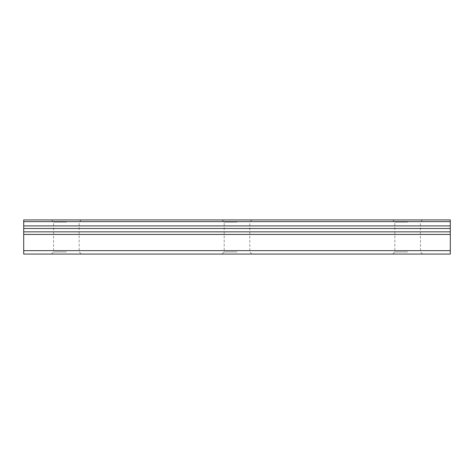 <?xml version="1.0" encoding="UTF-8"?>
<svg xmlns="http://www.w3.org/2000/svg" width="474" height="474" viewBox="0 0 474 474"><rect width="100%" height="100%" fill="white"/><g stroke="black" fill="none" stroke-linecap="round" stroke-linejoin="round"><path stroke-width="0.36" stroke-dasharray="2.37 1.78" d="M66.36 219.936L51.429 219.936L66.36 219.936M66.36 222.069L53.562 222.069L66.36 222.069M66.36 251.931L53.562 251.931L66.36 251.931M66.36 254.064L51.429 254.064L66.36 254.064M237 254.064L222.069 254.064L237 254.064M237 251.931L224.202 251.931L237 251.931M237 222.069L224.202 222.069L237 222.069M237 219.936L222.069 219.936L237 219.936M407.64 254.064L392.709 254.064L407.64 254.064M407.64 251.931L394.842 251.931L407.64 251.931M407.64 222.069L394.842 222.069L407.64 222.069M407.64 219.936L392.709 219.936L407.64 219.936M450.3 221.642L450.3 225.908L23.7 225.908L23.7 221.642L450.3 221.642L450.3 219.936L23.7 219.936L23.7 221.642M450.3 234.44L23.7 234.44L23.7 250.651L450.3 250.651L450.3 225.908M23.7 250.651L23.7 254.064L450.3 254.064L450.3 250.651M23.7 225.908L23.7 234.44M23.7 228.504L450.3 228.504M23.7 231.845L450.3 231.845M51.429 254.064L53.562 251.931L53.562 222.069L51.429 219.936M222.069 219.936L224.202 222.069L224.202 251.931L222.069 254.064M392.709 219.936L394.842 222.069L394.842 251.931L392.709 254.064M422.571 254.064L420.438 251.931L420.438 222.069L422.571 219.936M251.931 254.064L249.798 251.931L249.798 222.069L251.931 219.936M81.291 219.936L79.158 222.069L79.158 251.931L81.291 254.064"/><path stroke-width="0.71" d="M23.7 234.44L23.7 250.651L450.3 250.651L450.3 234.44L23.7 234.44L23.7 228.504L450.3 228.504L450.3 225.908L23.7 225.908L23.7 219.936L450.3 219.936L450.3 225.908M450.3 234.44L450.3 228.504M23.7 250.651L23.7 254.064L450.3 254.064L450.3 250.651M23.7 228.504L23.7 225.908M23.7 231.845L450.3 231.845M450.3 221.642L23.7 221.642"/></g></svg>
